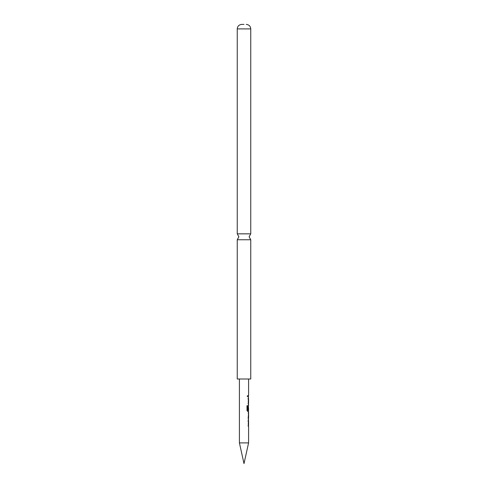 <?xml version="1.0" encoding="UTF-8"?>
<svg xmlns="http://www.w3.org/2000/svg" width="488" height="488" viewBox="0 0 488 488"><rect width="100%" height="100%" fill="white"/><g stroke="black" fill="none" stroke-linecap="round" stroke-linejoin="round"><path stroke-width="0.37" stroke-dasharray="2.44 1.83" d="M247.038 396.207L247.532 396.909L247.934 396.207L247.532 395.506L246.916 396.207L247.392 396.909L247.782 396.207L247.392 395.506L246.916 396.207M237.247 233.844L250.753 233.844M248.41 421.303L248.044 421.303L248.044 420.174L248.41 420.174L248.05 421.229L248.209 426.256M248.044 426.256L248.044 425.121L248.41 425.121L248.209 421.303M248.41 418.759L248.044 417.826L248.41 412.799L248.05 412.799L248.361 413.934M248.587 417.728L248.05 417.752L248.41 417.728L248.05 417.752L248.05 418.887L248.41 418.887M248.532 409.737L248.044 409.737L248.337 405.43L248.05 410.457L248.41 411.512L247.739 411.512M248.41 410.262L248.361 406.437M248.41 399.19L248.044 399.19L248.044 398.055L248.41 398.055L248.05 399.117L248.209 404.143M248.044 404.143L248.044 403.009L248.41 403.009L248.209 399.19M248.587 395.64L248.221 395.64L248.044 396.775L248.044 395.64L248.41 395.64L248.05 395.64L248.05 396.775L248.41 396.775L248.044 396.775L248.587 396.775M248.587 378.999L239.413 378.999L248.587 378.999M248.593 403.009L248.587 399.221M248.587 410.262L248.587 406.437M248.593 398.055L248.221 399.117L248.593 404.143M248.593 405.43L248.221 406.486L248.587 411.512M248.593 412.799L248.221 412.799L248.221 413.934L248.593 413.934M248.221 417.752L248.221 418.887L248.593 418.887M248.593 420.174L248.221 421.229L248.593 426.256M239.413 442.897L248.587 442.897M248.593 425.121L248.587 421.333M250.753 239.761L237.247 239.761M237.247 378.999L250.753 378.999M247.593 411.512L246.898 410.457L246.898 405.693L247.782 405.693M237.247 28.902L250.753 28.902"/><path stroke-width="0.73" d="M244 233.844L237.247 233.844L238.87 236.802L237.247 239.761L250.753 239.761L249.13 236.802L250.753 233.844L244 233.844M248.41 420.174L248.41 421.303M248.41 425.121L248.41 426.256M248.41 421.333L248.044 421.303L248.41 421.333M248.41 412.927L248.41 413.934M248.593 413.934L248.41 418.759M247.636 405.693L247.636 410.182L248.41 410.262L248.41 411.512M248.41 405.558L248.349 409.737M248.41 406.437L248.532 409.737L248.209 409.737L248.209 406.486L248.593 405.43M248.41 398.055L248.41 399.19M248.41 404.143L248.368 403.009M248.41 399.221L248.044 399.19L248.41 399.221M248.41 395.64L248.41 396.775M244 463.6L239.413 442.897L248.587 442.897L244 463.6M239.413 378.999L239.413 442.897M248.587 426.256L248.587 442.897M248.593 426.256L248.209 426.256L248.209 425.121L248.593 425.121M248.587 421.333L248.209 421.303L248.587 421.333L248.587 425.121M248.209 421.303L248.209 420.174L248.593 420.174L248.209 417.826L248.593 412.799L248.221 412.799M247.636 410.182L247.782 405.693L247.019 405.693L247.019 410.457L247.739 411.512L248.587 411.512L248.587 412.799M247.782 410.182L248.587 410.262L248.404 406.431M248.587 404.143L248.587 405.43M248.593 404.143L248.209 404.143L248.209 403.009L248.593 403.009M248.587 399.221L248.209 399.19L248.587 399.221L248.587 403.009M248.209 399.19L248.209 398.055L248.593 398.055M248.587 378.999L248.587 395.64L248.209 395.64L248.587 398.055M248.587 413.934L248.587 417.728L248.221 417.752L248.587 417.728L248.544 413.934M248.221 418.887L248.593 418.887M250.753 239.761L250.753 378.999L237.247 378.999L237.247 239.761M244 24.4L241.749 24.4L244 24.4M250.753 233.844L250.753 28.902L237.247 28.902C237.491 26.193 238.992 24.693 241.749 24.4M237.247 28.902L237.247 233.844M250.753 28.902C250.509 26.193 249.008 24.693 246.251 24.4"/></g></svg>
